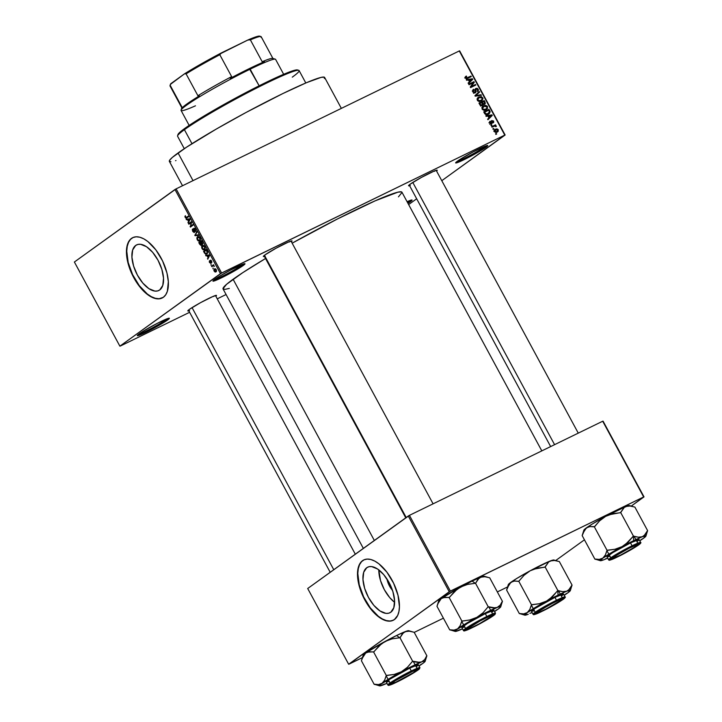 <?xml version="1.0" encoding="UTF-8"?>
<svg xmlns="http://www.w3.org/2000/svg" width="722" height="722" viewBox="0 0 722 722"><rect width="100%" height="100%" fill="white"/><g stroke="black" fill="none" stroke-linecap="round" stroke-linejoin="round"><path stroke-width="1.08" d="M166.358 319.548A17.265 1.282 151.6 0 0 167.558 318.61A17.265 1.282 -28.4 0 1 166.358 319.548L166.358 319.548A17.265 1.282 -28.4 0 1 151.828 328.131A17.265 1.282 -28.4 0 1 138.552 334.286A17.265 1.282 151.6 0 0 151.828 328.131A17.265 1.282 151.6 0 0 166.358 319.548L167.567 320.026L166.358 319.548M139.102 333.889A18.23 1.354 -28.4 0 1 156.25 323.88A18.23 1.354 -28.4 0 1 169.273 318.221A18.23 1.354 -28.4 0 1 167.567 320.026L148.84 330.838L137.379 335.685L143.019 331.317L157.82 323.068L168.632 318.276L169.318 318.51L167.567 320.026A18.23 1.354 -28.4 0 1 149.255 330.631A18.23 1.354 -28.4 0 1 137.297 335.513A18.23 1.354 -28.4 0 1 139.102 333.889M409.085 201.33A17.265 1.282 151.6 0 0 410.286 200.391A17.265 1.282 -28.4 0 1 409.085 201.33L408.869 200.933L409.085 201.33A17.265 1.282 -28.4 0 1 407.479 202.431A17.265 1.282 151.6 0 0 409.085 201.33L410.286 201.808L409.085 201.33M407.082 201.7A18.23 1.354 -28.4 0 1 411.991 200.003A18.23 1.354 -28.4 0 1 410.286 201.808L407.984 203.369A18.23 1.354 -28.4 0 0 410.286 201.808L412.009 200.012L407.082 201.7M484.715 146.81A17.265 1.282 151.6 0 0 485.915 145.871A17.265 1.282 -28.4 0 1 484.715 146.81L484.715 146.81A17.265 1.282 -28.4 0 1 470.184 155.392A17.265 1.282 -28.4 0 1 456.909 161.557A17.265 1.282 151.6 0 0 470.184 155.392A17.265 1.282 151.6 0 0 484.715 146.81L485.924 147.288L484.715 146.81M457.459 161.15A18.23 1.354 -28.4 0 1 474.607 151.151A18.23 1.354 -28.4 0 1 487.63 145.492A18.23 1.354 -28.4 0 1 485.924 147.288L470.293 156.503L455.735 162.955L459.174 159.977L473.081 151.945L485.753 145.934L487.675 145.772L485.924 147.288A18.23 1.354 -28.4 0 1 467.612 157.901A18.23 1.354 -28.4 0 1 455.654 162.775A18.23 1.354 -28.4 0 1 457.459 161.15M241.996 265.028A17.265 1.282 151.6 0 0 243.197 264.09A17.265 1.282 -28.4 0 1 241.996 265.028L241.78 264.631L241.996 265.028A17.265 1.282 -28.4 0 1 227.457 273.611A17.265 1.282 -28.4 0 1 214.19 279.775A17.265 1.282 151.6 0 0 227.457 273.611A17.265 1.282 151.6 0 0 241.996 265.028L243.197 265.506L241.996 265.028M214.732 279.369A18.23 1.354 -28.4 0 1 231.879 269.36A18.23 1.354 -28.4 0 1 244.902 263.701A18.23 1.354 -28.4 0 1 243.197 265.506L227.565 274.721L213.017 281.165L218.649 276.797L230.363 270.154L243.034 264.144L244.92 263.71L243.197 265.506A18.23 1.354 -28.4 0 1 224.885 276.111A18.23 1.354 -28.4 0 1 212.927 280.993A18.23 1.354 -28.4 0 1 214.732 279.369M366.74 567.727A25.36 12.563 64 0 1 367.66 567.176A25.36 12.563 64 0 1 389.582 583.502A25.36 12.563 64 0 1 390.801 612.229L388.553 613.249L385.936 613.375L379.989 610.965L373.852 605.361L368.464 597.41L364.637 588.331L362.976 579.495L363.707 572.266L366.74 567.727L368.978 566.707L371.595 566.58L377.552 568.99L383.689 574.595L389.077 582.546L392.894 591.625L394.564 600.46L393.824 607.689L390.801 612.229A25.36 12.563 64 0 1 389.871 612.779A25.36 12.563 64 0 1 367.958 596.453A25.36 12.563 64 0 1 366.74 567.727L368.671 566.788L366.74 567.727M363.915 559.866A33.573 16.633 -116 0 0 362.841 560.525L362.543 560.669A33.573 16.633 64 0 1 363.771 559.938A33.573 16.633 64 0 1 392.786 581.553A33.573 16.633 64 0 1 394.392 619.575L397.669 615.451L398.941 611.462L399.437 606.651L398.012 595.334L393.607 583.223L386.902 572.158L378.915 563.837L374.817 561.12L370.855 559.514L367.191 559.081L363.96 559.848L361.28 561.779L359.267 564.794L357.995 568.783L357.498 573.593L357.814 579.044L359.764 587.943L364.827 599.964L371.956 610.478L380.079 617.906L384.131 620.081L387.958 621.101L391.423 620.929L394.392 619.575A33.573 16.633 64 0 1 393.174 620.306A33.573 16.633 64 0 1 364.159 598.691A33.573 16.633 64 0 1 362.543 560.669L362.841 560.525A33.573 16.633 -116 0 0 364.375 598.394A33.573 16.633 -116 0 0 393.319 620.234M135.691 245.444A25.36 12.563 64 0 1 136.62 244.884A25.36 12.563 64 0 1 158.533 261.22A25.36 12.563 64 0 1 159.752 289.937L157.513 290.966L154.896 291.092L148.94 288.674L142.803 283.069L137.415 275.118L133.597 266.039L131.927 257.212L132.667 249.974L135.691 245.444L137.938 244.415L140.555 244.289L146.503 246.707L152.64 252.312L158.028 260.263L161.845 269.342L163.515 278.169L162.784 285.407L159.752 289.937A25.36 12.563 64 0 1 158.831 290.497A25.36 12.563 64 0 1 136.909 274.161A25.36 12.563 64 0 1 135.691 245.444L137.622 244.505L135.691 245.444M132.875 237.583A33.573 16.633 -116 0 0 131.801 238.242L131.494 238.386A33.573 16.633 64 0 1 132.722 237.655A33.573 16.633 64 0 1 161.737 259.27A33.573 16.633 64 0 1 163.352 297.293L165.708 294.802L167.36 291.282L168.334 281.706L166.963 273.042L162.567 260.931L155.862 249.875L147.866 241.545L143.768 238.829L139.806 237.222L136.142 236.798L132.911 237.565L130.24 239.487L128.218 242.511L126.946 246.5L126.458 251.31L127.884 262.627L132.279 274.739L138.985 285.795L146.981 294.125L151.078 296.841L155.031 298.448L158.705 298.881L163.352 297.293A33.573 16.633 64 0 1 162.125 298.024A33.573 16.633 64 0 1 133.11 276.409A33.573 16.633 64 0 1 131.494 238.386L131.801 238.242A33.573 16.633 -116 0 0 133.335 276.111A33.573 16.633 -116 0 0 162.269 297.951M434.409 171.322A15.352 1.137 151.6 0 0 435.294 170.645A15.352 1.137 -28.4 0 1 434.409 171.322L434.409 171.322M409.573 185.662A16.308 1.209 -28.4 0 1 408.535 185.662A16.308 1.209 -28.4 0 1 410.141 184.209A16.308 1.209 -28.4 0 1 425.484 175.247A16.308 1.209 -28.4 0 1 437.144 170.184A16.308 1.209 -28.4 0 1 436.575 171.06L437.153 170.193L433.877 171.213L421.314 177.477L410.141 184.209L408.607 185.816L410.295 185.419M213.676 296.498A15.352 1.137 151.6 0 0 214.551 295.821A15.352 1.137 -28.4 0 1 213.676 296.498L213.676 296.498M188.83 310.83A16.308 1.209 -28.4 0 1 187.792 310.83A16.308 1.209 -28.4 0 1 189.408 309.377A16.308 1.209 -28.4 0 1 204.75 300.424A16.308 1.209 -28.4 0 1 216.401 295.361A16.308 1.209 -28.4 0 1 215.833 296.237L216.41 295.361L213.134 296.39L200.572 302.644L189.408 309.377L187.837 310.731L189.552 310.595M289.224 242.032A15.352 1.137 151.6 0 0 290.109 241.356A15.352 1.137 -28.4 0 1 289.224 242.032M264.387 256.373A16.308 1.209 -28.4 0 1 263.349 256.373A16.308 1.209 -28.4 0 1 264.965 254.911A16.308 1.209 -28.4 0 1 280.307 245.958A16.308 1.209 -28.4 0 1 291.959 240.895A16.308 1.209 -28.4 0 1 291.39 241.771L291.968 240.904L288.692 241.924L276.129 248.188L264.965 254.911L263.422 256.527L265.109 256.13M341.353 108.381L324.62 77.434A88.255 6.552 151.6 0 0 263.936 103.056A88.255 6.552 151.6 0 0 178.072 152.974L193.018 180.626L178.072 152.974A88.255 6.552 151.6 0 0 169.354 161.385L182.522 185.734M229.316 288.412L224.912 289.387L222.999 288.737L226.564 284.333L242.691 272.708L265.543 258.503A101.685 7.545 151.6 0 0 233.098 279.261L374.339 540.471L233.098 279.261A101.685 7.545 151.6 0 0 223.062 288.953L363.346 548.395M226.076 294.531L217.241 298.836L226.076 294.531M189.624 312.292L120.24 346.082L189.624 312.292M221.609 273.015L176.105 188.866L459.282 50.946L504.777 135.095L221.609 273.015L119.879 346.163L74.384 262.014L174.968 189.507L220.463 273.665L119.879 346.163L74.384 262.014L176.105 188.866L174.968 189.507L220.463 273.665L504.777 135.095L441.783 180.69L505.138 135.014L459.282 50.946L176.105 188.866L221.609 273.015M497.133 132.153L498.261 129.716L495.482 129.193L494.507 129.888L495.482 129.193L494.308 131.648L496.104 132.496L498.234 131.233L498.153 129.536L496.935 128.85L495.31 129.274L494.191 130.465L494.308 131.648L497.657 131.846M491.998 127.216L494.597 126.016L495.671 126.684L496.285 126.106L495.202 125.655L495.815 125.357L495.527 124.816L491.709 126.675L491.998 127.216L494.814 125.971L496.294 126.567L495.202 125.655L495.815 125.357L495.527 124.816L491.709 126.675L491.998 127.216M491.592 123.742L492.115 121.964L491.429 122.451L491.998 121.242L491.294 121.747L492.223 120.917L493.063 121.377L493.18 122.866L493.595 121.097L493.099 121.458L493.595 121.097L491.529 120.655L491.474 122.948L490.446 123.796L491.204 123.245L489.733 123.173L490.536 121.639L490.175 121.143L489.66 123.047L491.077 123.886L492.187 123.173L492.07 121.043L493.063 121.377L493.18 122.866L493.785 122.135L493.532 120.98L491.646 120.556L491.077 123.3L490.148 122.65L490.175 121.143L489.687 121.594L489.66 123.047L491.826 123.597M488.325 114.22L490.148 111.757L489.453 112.253L490.148 111.757L489.787 110.863L489.227 111.26L489.787 110.863L488.974 109.356L483.731 111.91L485.816 114.608L489.381 113.534L490.148 111.757L488.974 109.356L483.731 111.91L484.579 113.48C485.653 114.834 486.908 115.087 488.325 114.22L489.092 113.76M482.287 105.656L483.18 104.293L481.619 105.421L483.18 104.293L484.588 104.338L485.112 102.226L484.552 102.632L485.112 102.226L484.218 100.557L478.966 103.111L480.446 105.538L482.287 105.656L483.18 104.293L484.426 104.41L485.346 103.472L484.218 100.557L478.966 103.111L479.868 104.771L482.603 105.466M475.22 96.179L481.375 95.304L481.069 94.744L475.672 95.584L479.625 92.073L479.327 91.514L474.941 95.656L475.22 96.179L481.375 95.304L481.069 94.744L475.672 95.584L479.625 92.073L479.327 91.514L474.941 95.656L475.22 96.179M469.038 84.754L473.235 82.714L470.266 87.01L470.573 87.588L475.816 85.034L475.527 84.492L471.322 86.541L474.309 82.236L473.993 81.667L468.749 84.221L469.038 84.754L473.235 82.714L470.266 87.01L470.573 87.588L475.816 85.034L475.527 84.492L471.322 86.541L474.309 82.236L473.993 81.667L468.749 84.221L469.038 84.754M465.212 76.974L465.392 78.147L466.457 78.716L471.267 76.613L470.979 76.081L466.43 78.093L465.843 77.407L466.665 76.541L466.304 76.036L465.257 76.884L465.302 77.985L467.712 78.346L471.267 76.613L470.979 76.081L466.629 78.102L465.925 77.714L466.665 76.541L466.304 76.036L465.212 76.974L466.304 76.036M466.62 80.268L468.434 79.971L469.435 81.821L468.118 83.048L468.425 83.608L472.739 79.339L472.441 78.779L466.313 79.709L466.62 80.268L468.434 79.971L469.435 81.821L468.118 83.048L468.425 83.608L472.739 79.339L472.441 78.779L466.313 79.709L466.62 80.268M475.247 92.84L476.06 91.423L475.338 91.947L476.06 91.423L475.834 90.358L475.284 90.755L475.726 89.347L475.103 89.799L476.168 88.923L477.549 89.51L477.459 91.577L478.154 89.203L477.594 89.6L478.154 89.203L475.446 88.698L474.95 92.317L474.047 92.967L474.95 92.317L473.47 91.667L472.919 92.064L474.002 89.781L473.641 89.284L473.018 89.727L473.641 89.284L472.829 91.92L474.607 93.021L476.042 91.884L475.906 89.086L477.441 89.32L477.459 91.577L478.343 90.611L478.244 89.366L477.143 88.274L475.645 88.526L475.085 89.537L475.392 91.784L474.652 92.407L473.343 91.396L474.002 89.781L473.641 89.284L472.901 89.871L472.829 91.92L475.527 92.687M481.177 101.071L482.756 97.696L482.188 98.102L482.756 97.696L478.876 96.974L477.811 97.741L478.876 96.974L477.107 99.311L477.675 100.755L479.002 101.459L482.025 100.538L483 98.517L481.439 96.622L478.641 97.1L477.359 98.382L477.368 100.313L479.002 101.459L481.827 100.692M485.933 109.87L487.512 106.495L486.953 106.901L487.512 106.495L483.632 105.773L482.016 107.397L482.431 109.545L484.895 110.231L487.449 108.58L487.359 106.242L485.653 105.313L483.397 105.89L482.115 107.181L482.125 109.112L483.758 110.258L486.583 109.491M486.141 116.377L487.955 116.071L488.956 117.93L487.639 119.157L487.946 119.717L492.269 115.448L491.962 114.888L485.834 115.818L486.141 116.377L487.955 116.071L488.956 117.93L487.639 119.157L487.946 119.717L492.269 115.448L491.962 114.888L485.834 115.818L486.141 116.377M491.177 125.682L491.926 125.321L491.628 124.78L490.879 125.15L491.177 125.682L491.926 125.321L491.628 124.78L490.879 125.15L491.177 125.682M493.162 129.355L493.911 128.985L493.613 128.453L492.864 128.823L493.162 129.355L493.911 128.985L493.613 128.453L492.864 128.823L493.162 129.355M495.888 134.4L496.637 134.039L496.348 133.507L495.599 133.868L495.888 134.4L496.637 134.039L496.348 133.507L495.599 133.868L495.888 134.4M459.643 50.865L505.138 135.014L459.643 50.865M416.666 198.785L408.634 204.579L416.666 198.785M212.99 268.846L213.089 268.033L212.99 268.846M211.005 265.173L211.104 264.36L211.005 265.173M205.969 255.868L207.034 255.741L208.035 257.592L207.774 259.207L209.579 255.534L209.272 254.965L205.662 255.308L205.969 255.868L207.467 255.137L205.969 255.868L207.034 255.741L208.035 257.592L207.774 259.207L209.579 255.534L209.272 254.965L205.662 255.308L205.969 255.868M201.582 246.753L202.747 249.55L203.929 249.911L204.922 249.225L205.111 247.375L203.938 245.561L202.485 245.399L201.582 246.753L202.169 246.473L201.582 246.753L201.989 248.603L203.234 249.83L204.506 249.659L204.786 246.581L202.232 245.552L201.582 246.753M196.826 237.953L197.99 240.751L199.173 241.112L200.165 240.426L200.355 238.585L199.182 236.762L197.729 236.599L196.826 237.953L197.413 237.673L196.826 237.953L197.232 239.803L198.478 241.031L199.75 240.859L200.03 237.791L197.476 236.753L196.826 237.953M194.146 228.838L195.481 229.361L195.166 230.977L195.843 230.643L195.166 230.977L195.491 231.482L195.436 229.289L193.866 228.296L194.092 231.97L194.678 231.681L192.693 231.401L194.218 232.583L194.678 231.654L193.974 229.082L195.075 229.434L195.491 231.482L195.256 228.982L194.398 228.215L193.649 228.585L193.983 232.015L192.9 230.95L192.648 228.964L192.251 229.885L193.045 231.23L192.648 228.964L192.693 231.401L194.38 232.502L193.956 229.208L194.85 228.495L194.254 228.793M186.447 219.759L187.512 219.632L188.514 221.483L188.252 223.098L190.057 219.425L189.751 218.856L186.141 219.199L186.447 219.759L187.946 219.028L186.447 219.759L187.512 219.632L188.514 221.483L188.252 223.098L190.057 219.425L189.751 218.856L186.141 219.199L186.447 219.759M184.895 216.492L186.032 218.27L188.577 216.69L188.289 216.158L185.888 217.674L185.383 215.697L185.157 217.475L186.727 218.026L188.577 216.69L188.289 216.158L186.005 217.692L185.383 215.697L184.895 216.492M188.866 224.244L191.05 222.674L190.4 227.078L193.126 225.111L192.837 224.569L190.653 226.148L191.312 221.744L188.577 223.712L188.866 224.244L191.05 222.674L190.4 227.078L193.126 225.111L192.837 224.569L190.653 226.148L191.574 222.25L188.577 223.712L188.866 224.244M195.048 235.67L198.685 235.381L198.388 234.821L195.211 235.146L196.935 232.15L196.637 231.591L195.048 235.67L196.402 235.011L195.048 235.67L198.685 235.381L198.388 234.821L195.211 235.146L196.935 232.15L196.637 231.591L195.048 235.67M199.696 244.262L201.014 245.453L201.655 244.099L202.756 243.982L201.528 240.643L198.794 242.61L199.696 244.262L201.375 245.318L201.655 244.099L202.539 244.271L201.528 240.643L198.794 242.61L199.696 244.262M204.407 252.971L205.752 254.279L207.394 253.449L207.539 251.924L206.284 249.433L203.559 251.4L204.407 252.971L206.88 254.009L207.503 251.825L206.284 249.433L203.559 251.4L204.407 252.971M209.524 262.528L210.968 263.259L210.815 260.705L211.754 262.555L210.932 260.254L210.129 260.687L210.571 262.817L209.452 260.759L209.281 261.978L209.831 262.375L209.452 260.759L209.524 262.528L210.86 263.359L210.671 260.732L211.663 262.673L211.564 261.021L210.346 260.227L210.625 262.591L209.524 262.528M211.826 266.707L213.315 265.768L214.362 266.472L213.522 264.739L211.537 266.165L211.826 266.707L213.315 265.768L214.362 266.472L213.522 264.739L211.537 266.165L211.826 266.707M214.172 271.129L215.192 272.077L216.401 271.445L216.401 270.028L215.481 268.81L214.226 269.035L213.883 270.353L214.172 271.129L216.022 271.86L216.23 269.649L214.389 268.9L214.172 271.129M450.375 591.092L409.428 515.355L602.708 421.224L643.654 496.962L450.375 591.092L348.654 664.24L307.698 588.511L408.282 516.004L449.237 591.742L349.015 664.159L362.435 657.616L348.654 664.24L307.698 588.511L409.428 515.355L408.282 516.004L449.237 591.742L643.654 496.962L631.245 506.086L644.015 496.88L602.708 421.224L409.428 515.355L450.375 591.092M584.441 539.812L555.687 560.543L584.441 539.812M603.06 421.143L644.015 496.88L603.06 421.143M507.62 586.914L497.332 591.923L507.62 586.914M443.398 618.185L414.22 632.4L443.398 618.185M541.816 450.88L401.955 192.223A101.685 7.545 151.6 0 0 292.148 243.17L337.553 218.919L375.106 200.86L397.885 192.178L401.495 191.881L402.028 192.44L398.454 196.844M170.961 161.764L169.3 161.205L169.589 160.32L172.396 157.378L186.393 147.288L216.465 128.958L246.13 112.433L282.862 93.553L306.498 82.678L321.082 77.389L324.223 77.137L324.395 78.508M175.987 160.546L175.536 160.69M133.209 237.412L130.538 239.343L128.525 242.357L127.243 246.355L126.756 251.166L128.182 262.483L132.586 274.595L139.292 285.65L147.279 293.98L151.376 296.697L155.338 298.303L159.002 298.727L162.233 297.969M364.258 559.703L361.578 561.635L359.565 564.649L358.292 568.638L357.805 573.448L359.231 584.766L363.626 596.877L370.332 607.942L378.319 616.263L382.425 618.989L386.378 620.586L390.042 621.019L393.282 620.252M378.806 569.893A25.36 12.563 -116 0 0 394.609 602.328L389.727 597.626L384.339 589.675L380.521 580.596L378.806 569.893M392.461 590.298L389.474 585.975L386.965 578.999A12.743 6.308 64 0 0 392.461 590.298M188.704 222.168L187.946 222.538L188.704 222.168M189.209 221.149L188.514 221.483L189.209 221.149M188.947 218.937L187.512 219.632L188.947 218.937M187.928 219.587L189.949 219.235L188.731 221.076L189.408 220.751L188.731 221.076L187.928 219.587L189.335 218.901L187.928 219.587L189.642 219.389L188.731 221.076L187.928 219.587M191.312 221.744L188.577 223.712L191.619 222.322L191.312 221.744M193.063 224.975L190.653 226.148L193.063 224.975M193.126 225.111L190.094 226.5L193.126 225.111M191.592 222.412L191.05 222.674L191.592 222.412M194.092 231.97L194.678 231.681M195.4 234.84L194.769 235.146L195.4 234.84M198.018 236.491L197.476 236.753L198.018 236.491M200.319 240.137L198.478 241.031L200.319 240.137M197.765 237.294L200.066 237.845L199.958 239.65L200.463 239.397L199.462 240.318L200.4 239.857L198.595 240.525L197.458 239.37L197.765 237.294L199.714 238.016L199.958 239.65L199.462 240.318L197.548 239.569L197.765 237.294L199.01 236.654M199.462 240.318L200.4 239.894M201.844 241.238L198.794 242.61L201.844 241.229M201.655 244.099L202.828 243.531L201.655 244.099L202.539 244.271M200.68 241.987L201.501 241.401L202.35 242.168L202.205 243.765L202.828 243.467L201.555 243.54L200.68 241.987L201.501 241.401L202.205 243.765L200.68 241.987M199.407 242.908L200.716 242.05L201.086 244.785L201.718 244.478L201.086 244.785L200.021 244.045L199.407 242.908L200.364 242.222L201.086 244.785L199.407 242.908M202.205 243.765L201.555 243.54M202.783 245.281L202.232 245.552L202.783 245.281M205.075 248.937L203.234 249.83L205.075 248.937M202.521 246.085L204.822 246.644L204.714 248.44L205.219 248.197L204.218 249.117L205.156 248.657L203.604 249.352L202.674 248.891L201.998 247.393L202.521 246.085L204.47 246.816L204.714 248.44L204.218 249.117L202.304 248.368L202.765 245.94M204.218 249.117L205.156 248.684M206.6 250.038L203.559 251.4L206.6 250.038M204.164 251.707L206.609 250.029L207.485 251.779L206.591 253.467L207.575 252.989L205.806 253.729L204.164 251.707L206.257 250.2L207.178 252.249L206.591 253.467L205.219 253.449L204.164 251.707M208.234 258.277L207.467 258.647L208.234 258.277M208.73 257.258L208.035 257.592L208.73 257.258M208.468 255.047L207.034 255.741L208.468 255.047M207.449 255.696L209.479 255.344L208.252 257.185L208.929 256.851L208.252 257.185L207.449 255.696L208.857 255.01L207.449 255.696L209.163 255.498L208.252 257.185L207.449 255.696M210.526 262.862L211.095 262.582L209.822 262.357M211.88 261.905L211.338 262.167L211.88 261.905M210.725 260.705L211.194 260.48L210.698 260.714L211.293 261.247M213.721 265.109L211.537 266.165L213.721 265.109M213.784 265.543L213.315 265.768L213.784 265.543M212.855 265.958L213.315 265.768M214.687 269.432L216.248 269.685L215.716 271.346L216.537 270.94L215.318 271.517L214.425 270.867L214.687 269.432L215.932 269.838L215.716 271.346L214.461 270.94L214.687 269.432L215.661 268.936M215.716 271.346L216.537 270.958M201.086 244.785L200.355 244.577M206.591 253.467L205.806 253.729M464.67 77.931L466.665 76.541M465.374 78.111L465.925 77.714L465.374 78.111M465.925 78.608L466.629 78.102L465.925 78.608M466.186 78.698L467.378 77.832L466.186 78.698M466.322 78.716L470.979 76.081L469.553 77.453L466.322 78.716M471.403 79.528L472.441 78.779L471.403 79.528M471.078 80.268L472.739 79.339L468.28 83.337L471.078 80.268M469.147 79.844L472.062 79.366L469.39 81.739L469.95 81.342L469.147 79.844L468.587 80.25L472.062 79.366L469.95 81.342L469.147 79.844M468.912 84.51L473.993 81.667L472.567 83.039L468.912 84.51M472.829 83.301L474.309 82.236L472.829 83.301M470.374 87.227L471.322 86.541L470.374 87.227M470.437 87.335L475.527 84.492L474.101 85.864L470.437 87.335M472.26 91.026L474.002 89.781M473.533 93.355L474.95 92.317M477.892 92.867L479.625 92.073L475.058 95.882L477.892 92.867M475.076 95.918L476.385 94.97L475.076 95.918M475.121 95.99L475.672 95.584L475.121 95.99M475.654 96.116L476.628 95.412L475.654 96.116M480.031 95.494L481.069 94.744L480.031 95.494M478.876 96.974L478.28 97.335M477.63 97.957L478.93 97.632M481.403 100.232L480.942 101.179M480.879 101.26L481.421 100.141M479.336 97.641L477.549 97.993M479.155 97.515L482.143 98.002L481.962 99.726L479.552 101.504L480.897 100.529L477.432 100.412L479.155 97.515L480.708 97.109L481.881 97.632L482.197 99.356L480.175 100.809L478.776 100.746L477.829 99.618L479.155 97.515L477.071 98.95M479.336 101.658L480.401 100.854M483.785 104.6L483.803 103.968M482.323 102.154L483.893 101.396L484.399 102.325L484.218 103.842L482.549 104.185L483.226 103.697L482.865 103.165L482.314 103.562L482.865 103.165L482.323 102.154L481.764 102.56L483.893 101.396L484.661 103.417L483.451 103.869L482.323 102.154M482.828 104.87L484.218 103.842M481.664 104.825L482.657 104.97M479.868 103.354L481.709 102.452L482.287 103.517L481.998 105.123L481.014 105.827L481.998 105.123L480.301 105.403L480.852 105.006L480.482 104.482L479.931 104.889L480.482 104.482L479.868 103.354L479.318 103.751L481.709 102.452L482.35 104.861L480.978 105.114L479.868 103.354M483.632 105.773L483.036 106.125M482.386 106.757L483.686 106.432M484.624 110.141L486.186 109.013L485.698 109.979M485.635 110.06L486.177 108.941M484.092 106.441L482.305 106.793M483.911 106.314L486.899 106.802L486.718 108.526L484.309 110.304L485.653 109.329L482.188 109.212L483.911 106.314L485.464 105.908L486.637 106.432L486.953 108.156L484.931 109.609L483.343 109.446L482.585 108.417L483.911 106.314L481.827 107.749M484.101 110.457L485.157 109.645M488.595 113.363L488.162 114.293M488.063 114.41L488.595 113.318M487.197 114.374L486.484 114.798M484.633 112.145L488.65 110.195L489.471 111.955L486.637 114.69L488.036 113.679L485.897 114.627L486.646 114.085L485.148 113.11L484.597 113.516L485.148 113.11L484.633 112.145L484.074 112.551L488.65 110.195L489.471 112.118L488.036 113.679L485.762 113.877L484.633 112.145M486.7 114.69L488.036 113.679M490.924 115.637L491.962 114.888L490.924 115.637M490.599 116.377L492.269 115.448L487.801 119.446L490.599 116.377M488.668 115.953L491.592 115.475L488.92 117.848L489.471 117.451L488.668 115.953L488.108 116.359L491.592 115.475L489.471 117.451L488.668 115.953M490.437 121.711L489.453 122.424M488.92 122.812L490.536 121.639M492.106 121.007L491.276 121.603M490.951 125.276L491.628 124.78L490.951 125.276M491.863 126.964L495.527 124.816L494.101 126.197L491.863 126.964M494.741 125.98L495.202 125.655L494.741 125.98M495.599 126.413L496.231 125.962L495.599 126.413M492.936 128.94L493.613 128.453L492.936 128.94M495.482 129.193L494.922 129.518M494.326 130.14L495.346 129.969M496.889 131.63L496.682 132.343L496.889 131.63M495.373 129.978L494.263 130.168M495.77 129.725L497.711 129.969L496.808 131.639L495.599 132.505L496.808 131.639L494.371 131.747L496.501 129.473L497.765 130.104L497.25 131.377L495.039 131.63L494.823 130.574L495.77 129.725L493.749 131.115M495.671 132.514L496.808 131.639M495.662 133.994L496.348 133.507L495.662 133.994M481.962 99.726L480.897 100.529M480.626 106.125L481.998 105.123M486.718 108.526L485.653 109.329M298.755 70.323L297.455 69.944A68.112 5.054 151.6 0 0 248.783 91.089A68.112 5.054 151.6 0 0 184.697 128.489L184.408 129.689A69.068 5.126 -28.4 0 1 249.388 91.766A69.068 5.126 -28.4 0 1 298.755 70.323A69.068 5.126 -28.4 0 1 292.284 77.155M305.803 82.976L299.098 70.576A69.068 5.126 151.6 0 0 251.608 90.62A69.068 5.126 151.6 0 0 184.408 129.689L191.98 143.696L184.408 129.689A69.068 5.126 151.6 0 0 177.585 136.268L184.29 148.678M177.937 134.833L180.32 131.882L191.122 124.094L231.356 100.385L275.416 77.958L290.452 71.595L297.491 69.953M177.576 135.844A69.068 5.126 -28.4 0 1 184.408 129.689L184.697 128.489A68.112 5.054 151.6 0 0 177.964 134.554L177.576 135.844M363.139 655.495L365.693 653.013A25.956 1.922 151.6 0 0 363.13 655.332L361.424 660.774L374.167 684.339L361.424 660.774L363.148 656.154L365.693 653.013L367.381 652.146L373.924 651.822L378.833 646.037L384.961 641.497L392.064 638.862L400.132 637.67L402.172 633.952L405.232 631.624A25.956 1.922 151.6 0 0 396.513 635.541L399.88 637.779L396.513 635.541L405.232 631.624L409.284 631.181L414.139 632.255L426.882 655.811L424.671 659.592L421.612 661.921L417.56 662.363L412.388 661.469L407.47 667.254L401.342 671.794L394.239 674.429L386.342 675.557L384.618 680.178L382.073 683.31L378.508 684.582L374.167 684.339L378.996 685.395M397.533 681.586A16.308 1.209 -28.4 0 1 389.817 684.465A16.308 1.209 -28.4 0 1 410.791 672.029L418.435 668.996L411.071 674.303L397.533 681.586L389.889 684.618L397.253 679.312L410.791 672.029A16.308 1.209 -28.4 0 1 418.426 668.996A16.308 1.209 -28.4 0 1 412.298 673.572A16.308 1.209 -28.4 0 1 397.533 681.586L397.533 681.586M418.291 664.709L409.753 668.103A18.23 1.354 151.6 0 1 418.372 664.772L419.924 667.633L411.296 670.964L411.332 671.631C418.264 668.166 420.466 667.651 417.948 670.097C410.087 675.133 403.102 679.095 396.992 681.974L411.639 674.095L419.608 668.355L411.332 671.631L394.176 681.026L388.716 685.259L396.992 681.974C390.06 685.449 387.858 685.963 390.376 683.517C398.237 678.481 405.232 674.519 411.332 671.631L411.296 670.964A18.23 1.354 -28.4 0 1 419.924 667.633L419.428 668.924C415.412 672.11 407.93 676.469 396.965 681.992C387.344 686.442 388.517 685.44 387.858 684.97A18.23 1.354 -28.4 0 1 411.296 670.964L409.753 668.103L411.296 670.964L397.831 678.138L387.858 684.97L386.306 682.109A18.23 1.354 151.6 0 1 409.753 668.103L389.826 679.194L386.36 681.884L388.274 681.73M381.126 685.413L384.736 684.032M362.254 658.293L365.693 653.013L384.961 641.497A25.956 1.922 151.6 0 0 365.693 653.013L369.258 651.749L373.608 651.993L386.342 675.557L373.608 651.993L381.721 643.573L396.513 635.541A25.956 1.922 151.6 0 0 384.961 641.497L392.064 638.862L399.961 637.734L412.704 661.298L399.961 637.734L403.553 632.571L407.75 630.793L408.724 631.118M420.935 664.439L419.031 665.973A25.956 1.922 -28.4 0 0 422.614 663.572L425.105 661.415L424.843 660.982L419.69 662.372L412.876 661.226A29.792 2.211 151.6 0 0 412.388 661.469L407.47 667.254L401.342 671.794L421.612 661.921A25.956 1.922 -28.4 0 1 425.177 661.253A25.956 1.922 -28.4 0 1 422.614 663.572L420.935 664.439M379.646 685.873L374.312 684.23A29.792 2.211 151.6 0 0 374.339 684.266A29.792 2.211 -28.4 0 1 374.312 684.23L378.508 684.582L382.073 683.31A25.956 1.922 -28.4 0 1 401.342 671.794L394.239 674.429L386.658 675.386A29.792 2.211 151.6 0 0 386.198 675.657L384.618 680.178L382.073 683.31A25.956 1.922 -28.4 0 0 379.646 685.873A25.956 1.922 -28.4 0 0 383.075 684.961L383.075 684.961A25.956 1.922 -28.4 0 0 386.965 683.319L380.557 685.801L379.582 685.467L380.873 684.221L401.342 671.794A25.956 1.922 -28.4 0 1 421.612 661.921L424.671 659.592L426.711 655.883A29.792 2.211 151.6 0 1 426.738 655.919L426.711 655.883A29.792 2.211 -28.4 0 1 426.738 655.919L426.052 658.302L426.882 655.811L414.139 632.255L409.284 631.181L405.232 631.624A25.956 1.922 151.6 0 1 408.661 630.712L412.587 631.867M416.188 666.785L417.749 665.603M412.704 661.298L412.388 661.469A29.792 2.211 -28.4 0 1 412.876 661.226L412.704 661.298M386.342 675.557L386.198 675.657A29.792 2.211 -28.4 0 1 386.658 675.386L386.342 675.557M394.744 681.045L412.641 671.352L416.811 669.953L413.58 672.561A14.386 1.065 -28.4 0 1 400.304 680.034A14.386 1.065 -28.4 0 1 391.577 683.698A14.386 1.065 -28.4 0 1 394.744 681.045A14.386 1.065 -28.4 0 1 408.905 673.139A14.386 1.065 -28.4 0 1 416.82 670.052A14.386 1.065 -28.4 0 1 413.58 672.561L395.683 682.254L391.514 683.662L394.744 681.045M333.772 569.712L192.052 307.617L333.772 569.712M537.006 612.455L536.852 613.005L538.603 612.509L546.5 608.808L561.689 599.738A14.386 1.065 -28.4 0 1 548.639 607.689A14.386 1.065 -28.4 0 1 536.762 612.987A14.386 1.065 -28.4 0 1 537.006 612.455A14.386 1.065 -28.4 0 1 550.994 604.007A14.386 1.065 -28.4 0 1 562.005 599.341L558.575 600.316L549.731 604.675L537.006 612.455M466.963 628.564L467.378 628.7A14.386 1.065 -28.4 0 1 481.366 620.261A14.386 1.065 -28.4 0 1 492.377 615.586A14.386 1.065 -28.4 0 1 492.061 615.992L492.214 615.433L488.947 616.561L480.103 620.929L467.053 629.106L470.491 628.131L479.336 623.763L492.061 615.992A14.386 1.065 -28.4 0 1 479.011 623.934A14.386 1.065 -28.4 0 1 467.134 629.241A14.386 1.065 -28.4 0 1 467.378 628.7L466.963 628.564M264.433 255.308L406.197 517.503L264.433 255.308M615.288 555.778L615.487 555.877A14.386 1.065 -28.4 0 1 629.647 547.962A14.386 1.065 -28.4 0 1 637.562 544.875A14.386 1.065 -28.4 0 1 634.313 547.393L620.676 555.047L612.256 558.494L617.319 554.731L629.133 548.224L637.183 544.749L634.313 547.393A14.386 1.065 -28.4 0 1 621.046 554.857A14.386 1.065 -28.4 0 1 612.319 558.53A14.386 1.065 -28.4 0 1 615.487 555.877L615.288 555.778M412.794 182.44L554.577 444.662L412.794 182.44M181.827 107.749A51.803 3.845 -28.4 0 1 182.016 107.199L181.493 108.751L186.673 104.13L199.353 95.873A52.76 3.917 151.6 0 0 181.493 108.751L182.016 107.199L170.184 85.322L170.825 83.689L184.534 73.806L186.086 73.861A51.803 3.845 -28.4 0 1 219.804 54.737L231.636 76.613A51.803 3.845 151.6 0 0 197.918 95.737A51.803 3.845 -28.4 0 1 231.636 76.613L230.21 78.373L231.636 76.613L219.804 54.737L221.464 52.868L247.799 40.044L250.372 39.854L262.194 61.731L264.541 61.659A52.76 3.917 151.6 0 0 249.325 68.608L250.164 69.168A53.717 3.989 -28.4 0 1 275.317 59.168L272.726 58.401A51.803 3.845 151.6 0 0 262.194 61.731L264.541 61.659L249.325 68.608A52.76 3.917 151.6 0 0 230.21 78.373L249.325 68.608L259.153 85.801L250.164 69.168A53.717 3.989 151.6 0 0 181.078 110.457L189.155 125.402M283.665 74.294L275.587 59.357A53.717 3.989 151.6 0 0 250.164 69.168A53.717 3.989 -28.4 0 0 181.069 110.132L181.845 107.542A51.803 3.845 151.6 0 1 182.016 107.199L170.184 85.322A51.803 3.845 151.6 0 0 170.031 85.981L181.854 107.867M195.472 105.809A53.717 3.989 -28.4 0 1 181.069 110.132M197.918 95.737L199.353 95.873L197.918 95.737L186.086 73.861L197.918 95.737M170.41 84.375L170.013 85.665A51.803 3.845 -28.4 0 1 170.184 85.322L170.825 83.689A50.847 3.772 151.6 0 0 170.41 84.375L184.534 73.806L211.474 58.202L247.799 40.044L256.057 36.804L259.749 36.208M219.804 54.737A51.803 3.845 151.6 0 0 186.086 73.861L184.534 73.806A50.847 3.772 151.6 0 1 221.464 52.868L219.804 54.737M272.988 58.59L261.165 36.705A51.803 3.845 151.6 0 0 250.372 39.854L262.194 61.731A51.803 3.845 -28.4 0 1 272.988 58.59A51.803 3.845 -28.4 0 1 272.835 59.249M260.904 36.524L259.604 36.145A50.847 3.772 151.6 0 0 247.799 40.044L250.372 39.854A51.803 3.845 -28.4 0 1 260.904 36.524A51.803 3.845 -28.4 0 1 261.003 37.373M549.767 599.007L546.527 601.083A25.956 1.922 -28.4 0 1 558.07 595.127L557.817 590.641A29.792 2.211 151.6 0 0 557.574 590.758L552.655 596.543L546.527 601.083L539.424 603.718L531.527 604.846L518.784 581.282L524.019 575.326L530.147 570.786L533.603 569.225L545.146 567.023L557.889 590.587L549.767 599.007M542.718 610.875L535.652 613.862L535.047 613.655L536.608 612.301L555.976 601.318A16.308 1.209 -28.4 0 1 563.611 598.285A16.308 1.209 -28.4 0 1 557.483 602.861A16.308 1.209 -28.4 0 1 542.718 610.875A16.308 1.209 -28.4 0 1 535.002 613.754A16.308 1.209 -28.4 0 1 555.976 601.318L563.043 598.33L563.647 598.538L562.086 599.892L542.718 610.875M563.476 593.998L554.938 597.392L556.481 600.253L543.007 607.428L533.044 614.26A18.23 1.354 -28.4 0 1 556.481 600.253L554.938 597.392A18.23 1.354 151.6 0 0 531.491 611.399L533.044 614.26C533.702 614.729 532.529 615.731 542.15 611.281L542.177 611.263C535.246 614.738 533.044 615.252 535.562 612.807C543.422 607.771 550.408 603.809 556.518 600.93L556.481 600.253A18.23 1.354 -28.4 0 1 565.109 596.923L556.481 600.253L556.518 600.93L539.361 610.316L533.865 614.278L539.623 612.482L551.039 606.67L563.133 599.386L564.83 597.915L564.162 597.69L556.518 600.93C563.449 597.455 565.651 596.941 563.133 599.386C555.272 604.422 548.278 608.384 542.177 611.263L542.132 611.29M508.324 584.784L510.878 582.311A25.956 1.922 151.6 0 0 508.315 584.621L506.609 590.064L519.353 613.628L506.609 590.064L509.47 583.665L516.456 578.647L530.147 570.786L537.249 568.151L544.83 567.194L548.738 561.869L550.417 560.913L554.469 560.48L559.324 561.545L572.068 585.1L569.857 588.89L566.797 591.21L562.745 591.652L557.889 590.587L545.146 567.023L548.738 561.869L552.935 560.082L553.909 560.407M566.12 593.728L564.216 595.271A25.956 1.922 -28.4 0 0 567.799 592.861L570.353 590.379L566.797 591.21A25.956 1.922 -28.4 0 1 570.362 590.551A25.956 1.922 -28.4 0 1 567.799 592.861L566.12 593.728M507.44 587.582L510.878 582.311L514.443 581.039L518.64 581.39L524.019 575.326L530.147 570.786A25.956 1.922 151.6 0 0 510.878 582.311L514.443 581.039L518.784 581.282L531.527 604.846L529.804 609.467L527.259 612.599L546.527 601.083L568.476 590.262L571.914 585.208A29.792 2.211 151.6 0 0 571.896 585.172A29.792 2.211 -28.4 0 1 571.914 585.208L571.237 587.591L572.068 585.1L559.324 561.545L554.469 560.48L550.417 560.913A25.956 1.922 151.6 0 0 530.147 570.786L550.417 560.913A25.956 1.922 151.6 0 1 553.846 560.001L557.772 561.156M526.311 614.702L528.26 614.251L524.704 615.081L527.259 612.599L523.694 613.871L519.497 613.519L524.181 614.684M532.15 612.608L529.921 613.321M542.15 611.281C551.788 606.462 559.036 602.31 563.909 598.809C565.272 597.617 565.669 596.986 565.109 596.923L563.557 594.062A18.23 1.354 151.6 0 0 554.938 597.392L535.011 608.484L531.545 611.182L533.459 611.02M561.373 596.074L562.934 594.892M528.26 614.251L528.26 614.251A25.956 1.922 -28.4 0 1 524.831 615.162A25.956 1.922 -28.4 0 1 527.259 612.599A25.956 1.922 -28.4 0 1 546.527 601.083L539.424 603.718L531.843 604.675A29.792 2.211 151.6 0 0 531.383 604.955L529.804 609.467L527.259 612.599L523.694 613.871L519.515 613.556A29.792 2.211 -28.4 0 1 519.497 613.519A29.792 2.211 151.6 0 0 519.515 613.556L524.831 615.162M558.052 590.524A29.792 2.211 151.6 0 0 557.817 590.641L558.07 595.127A25.956 1.922 -28.4 0 1 566.797 591.21L562.745 591.652L557.574 590.758A29.792 2.211 -28.4 0 1 557.817 590.641A29.792 2.211 -28.4 0 1 558.052 590.524M531.843 604.675L531.383 604.955A29.792 2.211 -28.4 0 1 531.843 604.675M438.696 601.038L441.25 598.556A25.956 1.922 151.6 0 0 438.687 600.866L436.981 606.309L449.725 629.873L436.981 606.309L438.705 601.688L441.25 598.556L442.938 597.681L449.472 597.365L454.391 591.571L460.519 587.031L467.621 584.396L475.69 583.205L477.729 579.486L480.789 577.167A25.956 1.922 151.6 0 0 472.062 581.084L475.437 583.313L472.062 581.084L480.789 577.167L484.841 576.725L489.697 577.79L502.44 601.354L500.229 605.135L497.169 607.455L493.117 607.897L487.946 607.003L483.027 612.798L476.899 617.328L469.796 619.963L461.899 621.091L460.176 625.712L457.631 628.853L454.066 630.116L449.725 629.873L454.553 630.938M473.091 627.12A16.308 1.209 -28.4 0 1 465.374 629.999A16.308 1.209 -28.4 0 1 486.348 617.572L493.992 614.53L486.628 619.846L473.091 627.12L465.446 630.153L472.811 624.846L486.348 617.572A16.308 1.209 -28.4 0 1 493.983 614.53A16.308 1.209 -28.4 0 1 487.855 619.106A16.308 1.209 -28.4 0 1 473.091 627.12L473.091 627.12M493.848 610.252L485.301 613.637A18.23 1.354 151.6 0 1 493.929 610.307L495.482 613.168L486.854 616.498L486.89 617.175C493.812 613.709 496.023 613.195 493.505 615.631C485.635 620.676 478.65 624.638 472.549 627.517L487.197 619.638L495.166 613.89L484.065 618.583L469.724 626.57L464.273 630.802L472.549 627.517C465.618 630.983 463.416 631.497 465.934 629.061C473.794 624.016 480.78 620.054 486.89 617.175L486.854 616.498A18.23 1.354 -28.4 0 1 495.482 613.168L494.985 614.458C490.969 617.653 483.478 622.003 472.522 627.526C462.901 631.985 464.075 630.983 463.416 630.505A18.23 1.354 -28.4 0 1 486.854 616.498L485.301 613.637L486.854 616.498L473.379 623.673L463.416 630.505L461.863 627.644A18.23 1.354 151.6 0 1 485.301 613.637L467.585 623.339L461.918 627.427L463.831 627.274M456.683 630.956L460.284 629.566M437.812 603.827L441.25 598.556L460.519 587.031A25.956 1.922 151.6 0 0 441.25 598.556L444.815 597.293L449.156 597.536L461.899 621.091L449.156 597.536L457.279 589.107L472.062 581.084A25.956 1.922 151.6 0 0 460.519 587.031L467.621 584.396L475.518 583.268L488.262 606.832L475.518 583.268L479.101 578.114L483.307 576.327L484.281 576.652M496.492 609.982L494.579 611.516A25.956 1.922 -28.4 0 0 498.162 609.106L500.662 606.949L500.4 606.516L495.247 607.906L488.424 606.769A29.792 2.211 151.6 0 0 487.946 607.003L483.027 612.798L476.899 617.328L497.169 607.455A25.956 1.922 -28.4 0 1 500.734 606.796A25.956 1.922 -28.4 0 1 498.162 609.106L496.492 609.982M458.623 630.496L458.632 630.496A25.956 1.922 -28.4 0 0 462.513 628.853L456.105 631.335L455.068 631.326L456.43 629.755L476.899 617.328A25.956 1.922 -28.4 0 1 497.169 607.455L500.229 605.135L502.268 601.417A29.792 2.211 151.6 0 1 502.286 601.453L502.268 601.417A29.792 2.211 -28.4 0 1 502.286 601.453L501.609 603.836L502.44 601.354L489.697 577.79L484.841 576.725L480.789 577.167A25.956 1.922 151.6 0 1 484.218 576.246L488.135 577.41M491.745 612.319L493.307 611.137M488.262 606.832L487.946 607.003A29.792 2.211 -28.4 0 1 488.424 606.769L488.262 606.832M462.215 620.92A29.792 2.211 151.6 0 0 461.755 621.2L460.176 625.712L457.631 628.853A25.956 1.922 -28.4 0 1 476.899 617.328L469.796 619.963L461.755 621.2A29.792 2.211 -28.4 0 1 462.215 620.92M449.869 629.764A29.792 2.211 151.6 0 0 449.887 629.81L455.203 631.416A25.956 1.922 -28.4 0 1 457.631 628.853L454.066 630.116L449.887 629.81A29.792 2.211 -28.4 0 1 449.869 629.764M458.632 630.496L458.632 630.496A25.956 1.922 -28.4 0 1 455.203 631.416M625.324 544.55L622.084 546.617A25.956 1.922 -28.4 0 1 633.627 540.67L633.365 536.175A29.792 2.211 151.6 0 0 633.122 536.293L628.212 542.087L622.084 546.617L614.982 549.261L607.085 550.381L594.341 526.825L599.576 520.86L605.704 516.329L609.16 514.768L620.703 512.566L633.438 536.121L625.324 544.55M618.276 556.409L611.209 559.397L610.604 559.198L612.166 557.835L631.533 546.861A16.308 1.209 -28.4 0 1 639.169 543.819A16.308 1.209 -28.4 0 1 633.041 548.395A16.308 1.209 -28.4 0 1 618.276 556.409A16.308 1.209 -28.4 0 1 610.55 559.288A16.308 1.209 -28.4 0 1 631.533 546.861L638.591 543.874L639.205 544.072L637.634 545.435L618.276 556.409M639.033 539.542L630.486 542.926L632.039 545.787L618.564 552.962L608.601 559.803A18.23 1.354 -28.4 0 1 632.039 545.787L630.486 542.926A18.23 1.354 151.6 0 0 607.049 556.942L608.601 559.803C609.26 560.272 608.086 561.274 617.707 556.815L617.725 556.806C610.803 560.272 608.601 560.786 611.119 558.35C618.98 553.305 625.965 549.343 632.075 546.464L632.039 545.787A18.23 1.354 -28.4 0 1 640.667 542.457L632.039 545.787L632.075 546.464L614.909 555.859L609.422 559.812L615.18 558.016L626.597 552.204L638.69 544.92L640.387 543.449L639.719 543.233L632.075 546.464C638.997 542.998 641.208 542.484 638.69 544.92C630.82 549.965 623.835 553.927 617.725 556.806L617.689 556.824M583.872 530.327L586.435 527.845A25.956 1.922 151.6 0 0 583.863 530.156L582.167 535.598L594.901 559.162L582.167 535.598L585.019 529.199L592.013 524.181L605.704 516.329L612.807 513.685L620.388 512.728L624.286 507.404L625.974 506.456L630.026 506.014L634.882 507.079L647.616 530.643L645.414 534.424L642.354 536.753L638.302 537.186L633.438 536.121L620.703 512.566L624.286 507.404L628.492 505.617L629.467 505.942M641.678 539.271L639.764 540.805A25.956 1.922 -28.4 0 0 643.347 538.395L645.91 535.923L642.354 536.753A25.956 1.922 -28.4 0 1 645.919 536.085A25.956 1.922 -28.4 0 1 643.347 538.395L641.678 539.271M582.988 533.116L586.435 527.845L590 526.582L594.657 526.654L599.576 520.86L605.704 516.329A25.956 1.922 151.6 0 0 586.435 527.845L590 526.582L594.341 526.825L607.085 550.381L605.361 555.001L602.816 558.142L622.084 546.617L644.033 535.796L647.472 530.751A29.792 2.211 151.6 0 0 647.453 530.706A29.792 2.211 -28.4 0 1 647.472 530.751L646.795 533.125L647.616 530.643L634.882 507.079L630.026 506.014L625.974 506.456A25.956 1.922 151.6 0 0 605.704 516.329L625.974 506.456A25.956 1.922 151.6 0 1 629.404 505.535L633.32 506.7M601.868 560.245L603.818 559.785L600.253 560.615L602.816 558.142L599.251 559.406L594.901 559.162L599.729 560.227M600.388 560.705L595.072 559.099A29.792 2.211 151.6 0 1 595.054 559.063L595.072 559.099A29.792 2.211 -28.4 0 1 595.054 559.063L599.251 559.406L602.816 558.142A25.956 1.922 -28.4 0 1 622.084 546.617L614.982 549.261L607.401 550.209A29.792 2.211 151.6 0 0 606.94 550.489L605.361 555.001L602.816 558.142A25.956 1.922 -28.4 0 0 600.388 560.705A25.956 1.922 -28.4 0 0 603.818 559.785L603.818 559.785A25.956 1.922 -28.4 0 0 607.698 558.142L605.469 558.855M617.707 556.815C627.346 552.005 634.593 547.845 639.466 544.352C640.829 543.161 641.226 542.529 640.667 542.457L639.114 539.596A18.23 1.354 151.6 0 0 630.486 542.926L612.77 552.628L607.094 556.716L609.016 556.563M636.93 541.608L638.492 540.426M633.609 536.058A29.792 2.211 151.6 0 0 633.365 536.175L633.627 540.67A25.956 1.922 -28.4 0 1 642.354 536.753L638.302 537.186L633.122 536.293A29.792 2.211 -28.4 0 1 633.365 536.175A29.792 2.211 -28.4 0 1 633.609 536.058M607.401 550.209L606.94 550.489A29.792 2.211 -28.4 0 1 607.401 550.209M186.213 217.638L189.209 216.176M202.133 243.81L202.828 243.467M201.005 244.83L201.718 244.487M202.783 245.931L203.766 245.453M206.357 253.612L207.566 253.025M210.481 262.88L211.095 262.582M213.017 265.867L213.712 265.525M475.978 89.032L474.417 90.151M481.43 100.214L479.868 101.342M491.312 123.191L489.751 124.31M492.151 120.962L490.59 122.09M388.49 680.097L390.042 682.958M413.264 661.361L415.105 664.772M415.493 665.494L417.045 668.355M426.314 657.48L425.177 661.253M390.286 683.319L391.577 683.698M388.102 679.375L386.171 675.792M330.198 572.284L188.442 310.117M355.314 554.189L215.445 295.515M417.208 668.762L416.82 670.052M535.471 612.608L536.762 612.987M531.347 605.081L533.287 608.664M533.675 609.386L535.228 612.247M558.449 590.65L560.29 594.062M560.678 594.793L562.23 597.654M562.393 598.051L562.005 599.341M492.765 614.296L492.377 615.586M291.002 241.049L433.092 503.83M488.821 606.904L490.662 610.316M491.05 611.038L492.603 613.899M263.999 255.651L405.755 517.827M461.719 621.335L463.659 624.909M464.047 625.64L465.6 628.501M465.843 628.862L467.134 629.241M637.95 543.585L637.562 544.875M637.788 543.188L636.235 540.327M635.847 539.605L633.997 536.193M578.268 433.128L436.187 170.347M610.785 557.79L609.233 554.929M608.845 554.207L606.904 550.624M550.651 446.575L409.184 184.94M611.02 558.151L612.319 558.53M562.312 597.897L563.611 598.285M571.499 586.769L570.362 590.551M501.871 603.014L500.734 606.796M647.056 532.304L645.919 536.085"/></g></svg>
